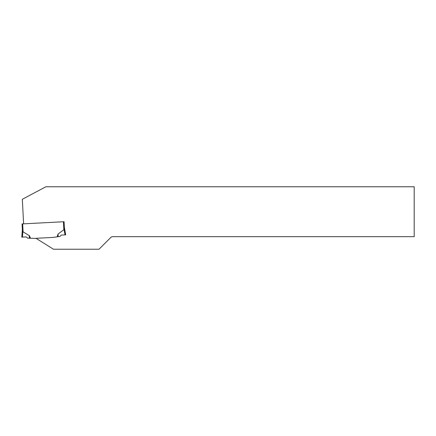 <?xml version="1.0" encoding="UTF-8"?>
<svg xmlns="http://www.w3.org/2000/svg" width="436" height="436" viewBox="0 0 436 436"><rect width="100%" height="100%" fill="white"/><g stroke="black" fill="none" stroke-linecap="round" stroke-linejoin="round"><path stroke-width="0.65" d="M64.059 221.717L63.433 221.75L63.847 229.718L58.119 233.979L58.097 236.715L60.026 236.443L61.253 235.08L65.689 234.851L64.348 227.238L64.059 221.717L22.051 223.919L22.35 229.685L22.835 231.249M23.615 223.837L22.329 199.279L45.873 186.766L414.2 186.766L414.2 236.677L112.368 236.677L111.131 237.13L99.026 249.234L53.481 249.234L35.992 238.307L53.029 237.413L57.187 236.841L57.852 234.475M22.677 223.886L23.092 231.848L29.376 235.718M53.029 237.413L34.657 238.378L30.466 238.241L29.555 235.958M23.092 231.848L22.868 231.353L22.465 237.113L26.236 236.917L27.599 238.143L29.544 238.209L29.392 235.963L30.297 238.236L29.544 238.209M21.8 237.151L22.465 237.113L21.8 237.151L22.35 229.685M22.677 230.802L22.498 230.344M64.283 228.153L63.847 229.718M64.043 229.085L64.152 228.628M65.024 234.884L64.021 229.194M57.187 236.841L58.01 234.464L58.097 236.715L57.35 236.819M29.419 238.203L29.234 235.489"/></g></svg>
